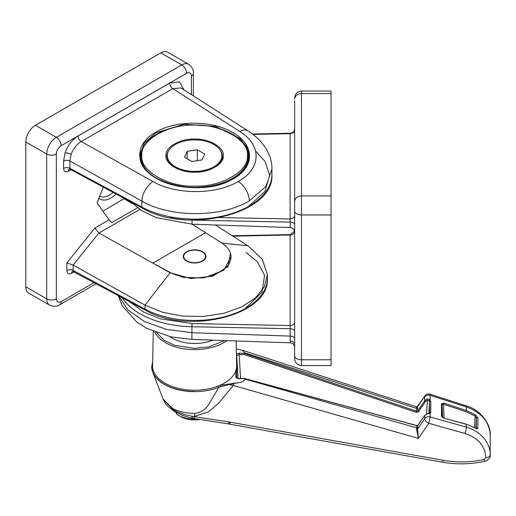 <?xml version="1.0" encoding="UTF-8"?>
<svg xmlns="http://www.w3.org/2000/svg" width="516" height="516" viewBox="0 0 516 516"><rect width="100%" height="100%" fill="white"/><g stroke="black" fill="none" stroke-linecap="round" stroke-linejoin="round"><path stroke-width="0.77" d="M113.101 192.391A19.653 11.346 -60 0 1 109.373 195.132A19.653 11.346 -60 0 1 99.736 196.203M116.119 194.016A21.962 12.681 -60 0 1 111.011 197.963A21.962 12.681 -60 0 1 98.93 198.273M245.061 145.641A54.567 31.508 180 0 1 249.176 157.025M156.032 132.773L183.973 124.285L215.501 126.426L239.985 138.488L246.835 147.06L249.183 156.387C248.996 165.036 243.7 172.473 233.297 178.691C201.995 198.924 137.34 182.322 140.049 155.277L144.203 143.055L156.032 132.773M96.247 283.684L59.759 304.75A6.824 3.941 -120 0 0 61.172 301.628C58.263 302.957 56.657 302.028 56.347 298.848A6.824 3.941 180 0 1 46.698 298.848L46.698 154.039A13.642 7.875 -60 0 1 56.347 137.327L181.755 64.926A13.642 7.875 -60 0 1 188.572 64.248L167.674 52.187A13.642 7.875 120 0 0 160.85 52.858L35.449 125.265A13.642 7.875 120 0 0 25.8 141.971L25.8 286.78A13.642 7.875 120 0 0 28.625 293.024L49.53 305.091A13.642 7.875 -60 0 1 46.698 298.848L25.8 286.78M103.271 187.095L97.143 202.891L109.057 219.842L111.733 222.654L137.443 207.813M124.401 198.473L102.948 211.16M78.071 135.992A4.547 2.625 -120 0 0 81.231 141.526L172.834 88.636L239.708 131.438A15.919 9.34 -57.4 0 1 248.093 130.916L180.942 87.933L172.834 88.636A4.547 2.625 60 0 1 169.674 83.102L78.071 135.992C72.246 139.61 67.931 145.183 65.126 152.697L63.603 161.044L63.603 168.416C63.887 171.635 65.493 172.563 68.428 171.196A4.547 2.625 60 0 1 69.267 169.184M63.603 161.044A4.547 2.625 180 0 1 69.918 160.979L141.894 201.137A15.919 8.701 -60.8 0 1 152.942 181.535L81.231 141.526C76.549 144.428 73.169 148.75 71.092 154.484L69.918 160.979L69.918 168.351L70.44 169.422L142.364 208.142A2.277 1.264 -61.7 0 1 141.894 207.103L69.918 168.351A4.547 2.625 180 0 0 63.603 168.416M139.784 209.457L98.93 233.045L170.106 272.745L145.009 305.124L73.143 265.031L66.816 262.954L66.816 270.519C67.106 273.738 68.712 274.667 71.647 273.306A4.547 2.625 60 0 1 72.479 271.287M109.057 219.842L94.912 228.001L98.885 233.013L73.143 265.031L73.137 270.455L73.665 271.532M132.573 203.736L124.246 198.86M205.42 232.78L152.859 263.128L169.803 272.248A36.378 21.001 0 0 0 209.122 276.15A36.378 21.001 0 0 0 230.994 256.891A36.378 21.001 0 0 0 221.222 242.565L191.984 224.183M215.391 224.982L247.841 245.758L221.499 243.075M271.919 169.08L271.919 174.46A77.31 44.634 180 0 1 225.44 215.391A77.31 44.634 180 0 1 141.894 207.103L141.894 201.137C170.719 217.881 221.461 217.771 249.28 200.898L266.037 186.353L271.919 169.08C272.255 155.967 264.257 141.281 248.093 130.916M230.439 253.221L228.104 266.437L212.869 276.131L190.662 278.543L170.106 272.745L183.386 277.415L203.878 277.956L223.757 270.287L230.994 256.891M72.588 271.223L145.467 310.187A2.277 1.264 -61.7 0 1 144.996 309.142L145.009 305.124L162.288 312.18L182.29 316.076L203.336 316.476L223.654 313.354L241.533 306.981L255.485 297.88L264.34 286.825L267.372 274.731L262.309 259.187L247.841 245.758M140.088 156.471A54.567 31.508 180 0 1 144.17 145.641M153.291 331.356L152.555 365.644A42.067 24.284 0 0 0 194.616 390.231A42.067 24.284 0 0 0 218.397 385.974L218.836 387.303A42.841 24.736 180 0 1 194.616 391.638A42.841 24.736 180 0 1 152.788 372.249A42.841 24.736 180 0 1 151.994 369.404M152.646 361.503L151.73 366.683L152.788 372.249L163.043 398.997L172.512 408.408C178.781 411.697 186.147 413.374 194.616 413.432L194.809 413.432C201.382 412.503 206.342 408.982 209.69 402.854L218.836 387.303L220.261 386.768A0.909 0.381 -109 0 0 219.81 385.387A42.067 24.284 0 0 0 235.818 370.836A42.067 24.284 0 0 0 236.676 365.941L236.147 340.953M416.522 407.285A0.909 0.813 -20.9 0 0 417.625 406.827L424.874 395.901L417.45 406.479L417.818 410.884A0.909 0.439 34 0 0 418.579 411.716L425.397 401.616A0.909 0.439 -146 0 1 424.636 400.79L417.818 410.884L416.715 411.213L244.326 353.402L244.771 352.841L416.715 408.433L416.457 406.814L242.088 350.138L244.771 352.841M218.397 385.974A42.067 24.284 0 0 0 219.81 385.387L236.489 382.962C241.333 382.653 244.094 381.35 244.771 379.047L244.326 378.499L416.715 425.642L417.87 425.165L424.687 415.522A0.909 0.477 -144.7 0 1 424.823 415.419M236.586 361.393A0.909 0.742 -0 0 1 236.728 361.755L236.728 355.75L238.992 354.434L244.132 354.537L244.326 353.402M443.67 418.095L442.089 416.96L442.096 404.473L443.528 404.286L443.87 403.125L441.496 403.835L441.496 416.283L443.87 418.16L466.264 424.281L466.264 427.125L430.151 416.922L428.751 423.288L464.864 433.459A4.547 1.032 -74.3 0 0 466.264 427.125C473.424 429.557 477.945 431.595 483.602 437.852C488.149 443.392 490.342 449.101 490.2 454.983L490.2 435.111C491.116 424.455 480.499 409.678 466.096 405.795L429.989 394.185L430.151 395.314L466.264 406.892C481.422 412.387 489.4 421.798 490.2 435.111M212.876 340.154A31.831 18.376 180 0 1 194.616 343.475A31.831 18.376 180 0 1 169.77 336.587M163.037 398.978C165.681 404.073 165.107 404.37 173.292 410.575C178.678 413.993 184.786 416.502 191.617 418.108L227.737 423.823L229.775 422.094L194.616 416.702L194.616 416.354L208.283 411.891L218.255 403.615L233.335 385.426L418.431 438.413L416.522 429.157L416.715 425.642L417.818 425.307L424.636 415.664A0.909 0.477 -144.7 0 1 424.687 415.522L427.158 413.832L430.151 413.335L430.77 412.51L430.77 401.325L430.151 399.939A0.909 0.445 139.7 0 0 429.112 400.861L429.551 401.958L429.551 413.193A0.909 0.768 -0.3 0 1 430.77 412.51M236.322 348.926L242.088 350.138M424.874 395.901L424.874 395.901C426.21 394.211 427.912 393.643 429.989 394.185M466.096 405.795A4.547 0.787 -72.2 0 1 466.264 406.892L466.264 410.465L443.87 403.125M444.102 418.095L443.528 404.286L465.922 411.626L466.264 410.465L475.688 414.954L477.874 417.85L477.874 428.428L475.688 428.209L466.193 424.133L443.87 418.16M244.365 353.312L239.108 353.208L240.559 378.48M244.132 354.537L416.373 412.361L416.715 408.433A0.909 0.69 -0 0 0 417.818 408.13M238.128 378.428L236.728 355.75A0.909 0.742 180 0 0 236.457 355.26M424.636 400.79L427.113 399.113L428.596 399.074L430.151 399.939L430.151 395.314A4.547 3.406 -0 0 0 424.636 396.836L424.636 400.79M430.77 401.325A0.909 0.71 -179.7 0 0 429.551 401.958L428.835 413.419M429.544 413.239L429.48 413.226A0.909 0.716 66.9 0 1 430.151 413.335L430.151 416.922A4.547 3.98 -0 0 0 424.636 418.702C424.745 420.379 426.119 421.907 428.751 423.288L418.431 438.413L417.625 428.99A0.909 0.626 12.6 0 1 416.522 429.157M427.113 413.967L424.636 415.664L424.636 418.702L417.625 428.99L417.818 425.307A0.909 0.477 -144.7 0 1 417.87 425.165M442.089 416.973A0.909 0.774 -179.8 0 0 441.496 416.283M442.638 417.496L442.096 404.473A0.909 0.71 179.8 0 0 441.496 403.835M464.864 433.459C478.093 437.794 485.079 445.843 485.808 457.608A4.547 2.625 0 0 0 490.2 454.983C490.787 457.337 489.02 459.433 484.911 461.259C470.715 464.361 456.505 464.664 442.289 462.181L227.737 423.823M475.688 428.209A0.909 0.355 -59.8 0 0 475.604 428.041L466.193 424.133M477.874 428.428A0.909 0.768 179.8 0 0 476.597 428.486M477.874 417.85A0.909 0.716 -179.8 0 0 476.365 418.36L476.365 428.977L476.784 428.519L475.604 428.041M475.688 414.954L475.113 416.019L476.365 418.36L475.952 428.228M485.808 457.608L484.085 459.446C470.553 462.413 456.937 462.71 443.238 460.33L229.775 422.094L230.233 423.739M191.571 417.663C191.546 418.508 191.804 418.057 192.339 416.302C184.922 415.051 178.388 412.742 172.737 409.369L163.121 399.184M193.461 418.076C193.752 418.824 194.139 418.373 194.609 416.735L192.339 416.302L194.616 416.354L194.809 413.432M416.373 412.361L418.579 411.716M244.274 378.409L239.089 378.512C237.592 378.325 236.805 378.022 236.728 377.596L236.728 371.539A0.909 0.742 180 0 0 235.818 370.836L235.818 376.841C236.025 377.989 237.115 378.596 239.108 378.68L244.365 378.57M425.397 401.616L427.377 400.261L427.113 399.113M426.526 414.064L427.377 400.261L429.112 400.861M427.267 413.929L429.48 413.226M173.292 410.575L172.512 408.408M236.728 377.615L236.728 377.544A0.909 0.742 180 0 0 235.818 376.841M220.261 386.768L236.489 382.962M234.045 383.007L233.335 385.426L229.646 384.62M417.818 427.506A0.909 0.787 180 0 1 416.715 427.861L244.771 379.047M184.773 259.69A11.371 6.566 180 0 1 186.579 251.769A11.371 6.566 180 0 1 202.653 251.769A11.371 6.566 180 0 1 204.459 253.13A11.371 6.566 180 0 1 200.298 262.096A11.371 6.566 180 0 1 184.773 259.69M199.382 419.592A19.556 11.287 0 0 1 180.787 416.625L178.536 415.328A22.736 13.126 0 0 1 176.433 413.922L176.433 412.813A22.736 13.126 180 0 1 175.169 411.729M176.485 412.871L173.705 410.839M173.26 410.555A22.736 13.126 0 0 0 173.705 411.194M178.536 415.328A22.736 13.126 0 0 0 196.706 419.115M167.332 155.632A27.284 15.751 0 0 0 175.324 166.771A27.284 15.751 0 0 0 205.058 170.183A27.284 15.751 0 0 0 221.899 155.632A27.284 15.751 0 0 0 213.908 144.493A27.284 15.751 0 0 0 184.173 141.074A27.284 15.751 0 0 0 167.332 155.632L167.332 157.857A27.284 15.751 0 0 0 167.513 159.67M197.331 149.775L204.762 154.058L202.04 159.915L191.9 161.489L184.47 157.199L187.192 151.343L197.331 149.775L197.331 160.644M221.719 159.67A27.284 15.751 0 0 0 221.899 157.857L221.899 155.632M187.192 158.767L187.192 151.343M202.33 251.956L202.33 251.956A10.913 6.302 180 0 1 202.33 260.864A10.913 6.302 180 0 1 186.895 260.864A10.913 6.302 180 0 1 186.895 251.956A10.913 6.302 180 0 1 202.33 251.956M165.965 155.632C164.733 147.415 180.381 138.378 194.616 139.088C208.851 138.378 224.499 147.408 223.267 155.632C224.499 163.849 208.851 172.879 194.616 172.17C180.381 172.879 164.733 163.849 165.965 155.632M247.364 155.632C249.641 140.5 220.829 123.859 194.616 125.175C168.41 123.859 139.591 140.494 141.868 155.632C139.591 170.764 168.403 187.398 194.616 186.083C220.822 187.398 249.641 170.764 247.364 155.632M222.338 156.922A27.741 16.015 0 0 0 221.803 154.31M167.429 154.31A27.741 16.015 0 0 0 166.894 156.922M245.132 168.377A53.658 30.979 0 0 0 248.273 157.935L248.273 156.374C248.944 139.126 222.544 124.304 193.674 125.014C165.468 124.917 140.339 139.533 140.958 156.374A53.658 30.979 0 0 0 194.616 187.353A53.658 30.979 0 0 0 248.273 156.374M141.687 163.037A53.658 30.979 0 0 1 140.958 157.935L140.958 156.374M331.04 195.951L301.479 195.951L301.479 365.541L331.04 365.541L331.04 91.055L301.479 91.055L301.479 93.557L331.04 93.557M294.662 100.762L294.662 358.717C295.068 362.858 297.345 365.128 301.479 365.541M301.479 91.055C297.345 91.467 295.068 93.738 294.662 97.879L294.662 99.13A6.824 5.566 0 0 1 301.479 93.557L301.479 195.951A6.824 5.566 180 0 0 294.662 201.524M294.623 231.749A4.547 3.715 0 0 1 290.115 235.006L290.269 235.548M294.662 321.836A4.547 3.715 0 0 1 290.115 325.551L290.115 235.006L232.858 236.16M294.662 338.715A4.547 2.625 0 0 0 290.269 336.097L191.92 332.71L191.926 339.431L290.269 342.817L290.115 325.551L191.997 323.571L160.541 318.875L143.564 312.025L129.058 301.357M294.662 224.757A4.547 2.625 -0 0 0 290.269 222.132L290.269 227.562L192.055 224.183L156.367 217.675L141.765 210.728L130.716 201.872M290.269 227.562C292.933 227.937 294.391 229.53 294.662 232.329M294.662 129.961A4.547 3.715 0 0 1 290.115 133.67L290.269 134.212M294.662 215.249A4.547 3.715 0 0 1 290.115 218.958L290.115 133.67L253.066 134.418M191.997 323.571L191.92 332.71L166.597 329.414L144.416 321.507L127.839 309.864L118.732 295.797M56.347 298.848L56.347 154.039A6.824 3.941 180 0 1 46.698 154.039L25.8 141.971M56.347 154.039C56.657 150.504 58.263 147.718 61.172 145.686A6.824 3.941 -120 0 0 56.347 137.327L35.449 125.265M61.172 145.686L186.579 73.278A6.824 3.941 -120 0 0 181.755 64.926L160.85 52.858M186.579 73.278C189.488 71.956 191.094 72.885 191.397 76.065A6.824 3.941 -0 0 0 193.397 73.278C193.719 69.976 192.113 66.97 188.572 64.248M191.397 76.065L191.397 94.628M94.176 282.575L61.172 301.628M68.428 171.196L70.995 169.719M184.083 89.945L179.426 81.831L169.674 83.102M71.647 273.306L74.207 271.822M94.912 228.001L66.816 262.954M65.126 152.697A4.547 1.174 -160.9 0 1 71.092 154.484M66.816 270.519A4.547 2.625 180 0 1 73.137 270.455L144.996 309.142A72.762 42.009 180 0 0 223.628 316.947A72.762 42.009 180 0 0 267.372 278.421C269.978 315.308 187.818 335.265 145.467 310.187M248.467 206.484L264.934 191.423L269.629 175.279L265.063 161.405L255.575 151.059M239.708 131.438C262.122 145.112 261.418 168.771 238.224 181.516C216.127 194.919 175.833 194.925 152.942 181.535M233.529 178.717C254.852 167.029 254.852 145.119 233.529 133.005C213.269 120.273 175.969 119.899 155.716 132.219C134.392 143.906 134.392 165.817 155.716 177.93C175.969 190.662 213.269 191.036 233.529 178.717M245.248 308.587L261.947 292.314L264.585 275.376L257.432 261.818L246.164 252.524M238.224 181.516A15.919 9.191 60 0 1 249.28 200.898M169.803 272.248L169.803 272.577M224.724 340.56L208.909 346.855L194.616 348.365L174.769 345.346L164.236 340.386L156.483 332.627M226.872 340.637A41.209 23.788 180 0 1 194.616 349.622A41.209 23.788 180 0 1 154.806 331.975M151.73 366.683A42.88 24.755 0 0 0 194.616 391.438M239.108 353.208L236.425 353.963M465.922 411.626L475.113 416.019L474.63 427.493M443.238 460.33A4.547 0.742 100.1 0 1 442.289 462.181M236.728 371.539L236.728 361.755M484.085 459.446A4.547 0.503 77.5 0 0 484.911 461.259M220.345 150.388A27.741 16.015 180 0 1 222.357 156.374C222.931 164.378 209.373 172.441 194.119 172.002C177.317 170.751 168.235 165.539 166.874 156.374A27.741 16.015 180 0 1 168.887 150.388M294.662 211.031A6.824 3.941 0 0 0 301.479 214.966L331.04 214.966M294.662 355.834A6.824 3.941 0 0 0 301.479 359.775L331.04 359.775M232.219 235.76L290.205 234.587L294.52 231.155M294.662 331.349A4.547 2.625 0 0 0 290.269 328.724L191.92 326.744A77.31 44.634 0 0 1 122.105 297.609M294.662 344.94A4.547 4.005 -0 0 0 290.289 340.934M252.537 134.012L290.205 133.251C292.914 132.935 294.397 131.419 294.662 128.703M192.055 224.183L192.075 220.151L290.269 222.132L290.115 218.958L215.372 217.455M192.075 220.029L192.075 220.151A72.762 42.009 0 0 1 169.764 217.655M59.759 304.75C57.057 306.685 53.651 306.794 49.53 305.091M193.397 73.278L193.397 95.905M69.37 169.119L70.44 169.422M271.919 174.46C274.725 213.553 187.373 234.806 142.364 208.142M267.372 274.731L267.372 278.421M417.457 406.479L416.457 406.814M244.281 378.409L416.644 425.494M140.958 157.935L141.623 162.869M245.797 167.384L248.273 157.935M290.269 342.817C292.94 343.159 294.404 344.675 294.662 347.358M191.926 339.431L170.609 336.774L146.892 328.376L136.921 322.171L122.215 305.801L118.261 295.539"/></g></svg>
